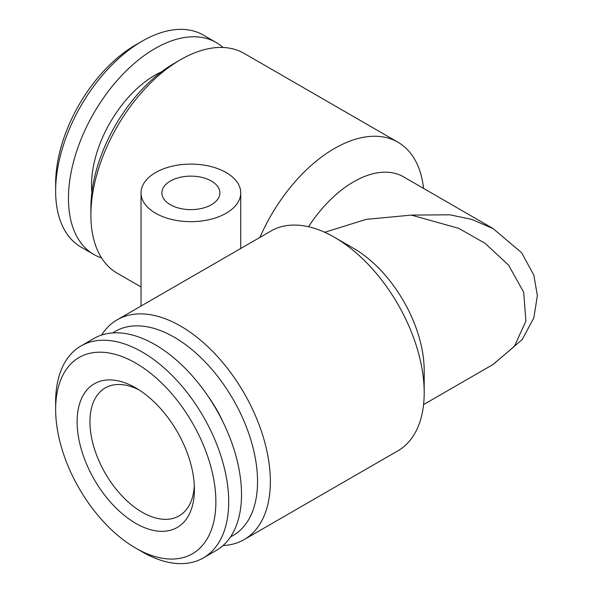 <?xml version="1.0" encoding="UTF-8"?>
<svg xmlns="http://www.w3.org/2000/svg" width="593" height="593" viewBox="0 0 593 593"><rect width="100%" height="100%" fill="white"/><g stroke="black" fill="none" stroke-linecap="round" stroke-linejoin="round"><path stroke-width="0.89" d="M135.76 387.904L135.76 387.904A82.938 47.885 60 0 1 194.408 489.484A82.938 47.885 60 0 1 135.76 523.345A82.938 47.885 60 0 1 77.112 421.764A82.938 47.885 60 0 1 135.76 387.904M194.319 485.623A73.873 42.652 60 0 1 179.108 515.903A73.873 42.652 60 0 1 142.172 512.241A73.873 42.652 60 0 1 89.936 421.764A73.873 42.652 60 0 1 105.235 387.941A73.873 42.652 60 0 1 139.058 389.912M142.172 551.838L135.76 548.14A113.307 65.415 60 0 1 55.638 409.363A113.307 65.415 60 0 1 135.76 363.109A113.307 65.415 60 0 1 215.882 501.878A113.307 65.415 60 0 1 135.76 548.14L142.172 551.838A122.373 70.649 60 0 0 203.355 557.902L216.178 550.497A122.373 70.649 60 0 0 234.932 452.437A122.373 70.649 60 0 0 154.988 344.607A122.373 70.649 60 0 0 93.805 338.544L80.989 345.949A122.373 70.649 60 0 1 142.172 352.005A122.373 70.649 60 0 1 222.116 459.842A122.373 70.649 60 0 1 203.355 557.902M55.638 409.363L55.638 401.965A122.373 70.649 60 0 1 80.989 345.949M211.397 181.043A29.005 16.745 0 0 0 179.783 177.411A29.005 16.745 0 0 0 161.874 192.881A29.005 16.745 0 0 0 170.376 204.726A29.005 16.745 0 0 0 201.983 208.358A29.005 16.745 0 0 0 219.892 192.881A29.005 16.745 0 0 0 211.397 181.043M155.633 213.235A49.856 28.783 0 0 0 209.959 219.477A49.856 28.783 0 0 0 240.736 192.881A49.856 28.783 0 0 0 226.133 172.533A49.856 28.783 0 0 0 171.807 166.292A49.856 28.783 0 0 0 141.03 192.881A49.856 28.783 0 0 0 155.633 213.235M492.946 364.539L514.428 346.319L525.902 321.035L523.678 292.253L508.512 265.041L485.044 243.3L458.737 228.342L411.372 215.089L449.828 214.807L471.554 219.321L493.354 228.698M424.195 392.714L424.195 370.514A99.713 57.565 -120 0 0 353.687 248.393L334.459 237.289A126.902 73.265 60 0 1 424.195 392.714A126.902 73.265 60 0 1 397.91 450.806L244.079 539.623A126.902 73.265 60 0 1 223.05 545.516M423.565 188.404A126.902 73.265 120 0 0 397.91 142.194L244.079 53.377A126.902 73.265 120 0 0 180.628 59.663L174.216 63.362A117.837 68.032 120 0 0 174.216 63.369A117.837 68.032 120 0 0 90.892 207.691L90.892 215.089A126.902 73.265 120 0 0 117.177 273.18L141.03 286.953M174.216 63.369L180.628 59.663A126.902 73.265 120 0 0 90.892 215.089M112.818 332.925A117.837 68.032 60 0 1 174.216 337.202A117.837 68.032 60 0 1 251.869 443.356A117.837 68.032 60 0 1 230.544 536.843M101.551 335.082A126.902 73.265 60 0 1 117.177 319.82A126.902 73.265 60 0 1 180.628 326.106A126.902 73.265 60 0 1 263.529 437.93A126.902 73.265 60 0 1 244.079 539.623M492.953 228.468L403.544 176.847A99.713 57.565 120 0 0 353.687 181.784A99.713 57.565 120 0 0 308.53 226.741M397.91 142.194A126.902 73.265 120 0 0 334.459 148.48A126.902 73.265 120 0 0 259.934 237.393M55.638 191.035L55.638 183.637A113.307 65.415 120 0 1 135.76 44.86L142.172 41.162A122.373 70.649 120 0 0 55.638 191.035A122.373 70.649 120 0 0 80.989 247.051L93.805 254.456A122.373 70.649 120 0 0 101.551 257.918M223.05 47.484A122.373 70.649 120 0 0 216.178 42.503L203.355 35.098A122.373 70.649 120 0 0 142.172 41.162L135.76 44.86M216.178 42.503A122.373 70.649 120 0 0 154.988 48.567A122.373 70.649 120 0 0 75.044 156.396A122.373 70.649 120 0 0 93.805 254.456M161.504 71.835A89.736 51.813 120 0 0 154.988 75.207A89.736 51.813 120 0 0 91.871 192.443M222.931 421.868A84.302 48.67 -120 0 0 208.58 397.006M117.177 319.82L271.008 231.003A126.902 73.265 60 0 1 334.459 237.289L353.687 248.393M411.372 215.089L366.111 219.395L324.712 232.278M240.736 192.881L240.736 248.482M492.953 364.532L423.565 404.596M493.346 364.302L522.203 339.522L533.833 317.892L537.362 295.618L533.841 275.122L521.662 252.774L492.946 228.461M141.03 192.881L141.03 306.047"/></g></svg>
